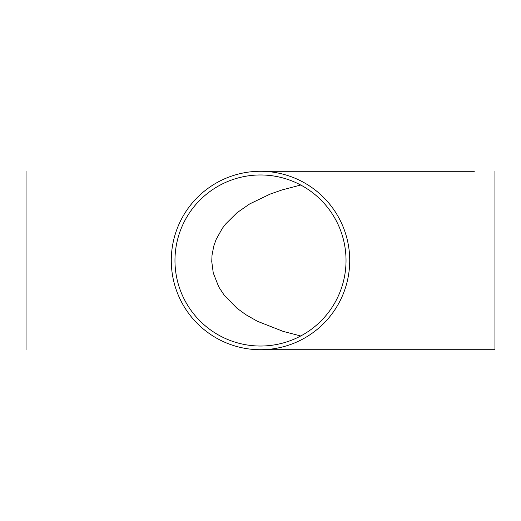 <?xml version="1.0" encoding="UTF-8"?>
<svg xmlns="http://www.w3.org/2000/svg" width="521" height="521" viewBox="0 0 521 521"><rect width="100%" height="100%" fill="white"/><g stroke="black" fill="none" stroke-linecap="round" stroke-linejoin="round"><path stroke-width="0.78" d="M300.728 335.973L283.255 331.428L257.354 321.255L245.788 314.651L236.931 308.204L224.258 295.283L218.761 286.928L213.252 272.919L211.754 261.509L212.014 255.231L213.773 246.094L216.085 239.562L222.304 228.387L225.502 224.147L236.964 212.77L249.676 203.932L270.171 194.079L282.154 189.911L300.728 185.027M346.029 260.5A85.529 85.529 0 0 1 260.5 346.029A85.529 85.529 0 0 1 174.971 260.5A85.529 85.529 0 0 1 260.5 174.971A85.529 85.529 0 0 1 346.029 260.5M26.05 349.715L26.05 171.285M260.5 171.285A89.215 89.215 0 0 0 171.285 260.5A89.215 89.215 0 0 0 260.5 349.715A89.215 89.215 0 0 0 349.715 260.5A89.215 89.215 0 0 0 260.5 171.285L474.325 171.285M473.146 349.715L494.95 349.715L494.95 171.285M260.5 349.715L494.95 349.715"/></g></svg>
